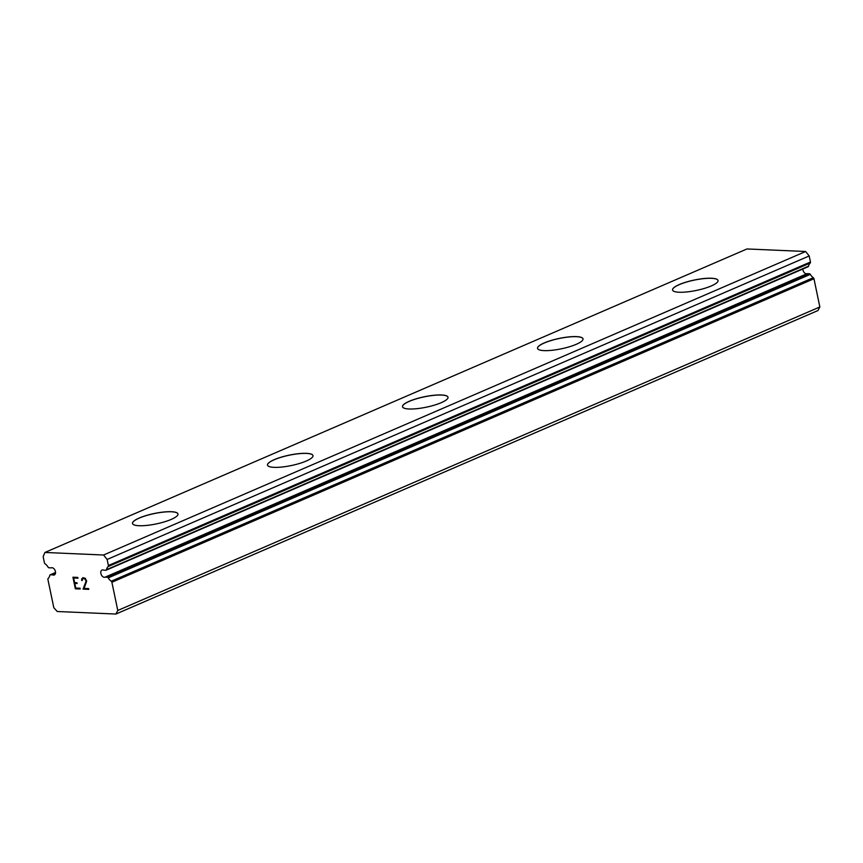 <?xml version="1.0" encoding="UTF-8"?>
<svg xmlns="http://www.w3.org/2000/svg" width="863" height="863" viewBox="0 0 863 863"><rect width="100%" height="100%" fill="white"/><g stroke="black" fill="none" stroke-linecap="round" stroke-linejoin="round"><path stroke-width="1.29" d="M52.665 574.877L50.41 574.78A1.241 0.809 66.6 0 0 49.795 575.351A8.824 5.739 66.6 0 1 48.134 578.48A1.241 0.809 66.6 0 0 47.918 579.494L53.808 607.692L57.238 611.5L115.89 614.046L117.789 610.465L111.888 582.266A1.241 0.809 66.6 0 0 111.241 581.209A8.824 5.739 66.6 0 1 108.231 577.886A1.241 0.809 66.6 0 0 107.368 577.25L105.113 577.153A3.873 2.513 66.6 0 1 105.092 577.164A3.873 2.513 66.6 0 1 101.251 574.629A3.873 2.513 66.6 0 1 101.996 570.065A3.873 2.513 66.6 0 1 102.017 570.055A3.873 2.513 66.6 0 1 103.646 570.13L105.901 570.238A1.241 0.809 66.6 0 0 106.516 569.666A8.824 5.739 66.6 0 1 108.177 566.538A1.241 0.809 66.6 0 0 108.393 565.524L107.131 559.461L103.56 555.006L44.908 552.46L43.15 556.689L44.412 562.752A1.241 0.809 66.6 0 0 45.07 563.798A8.824 5.739 66.6 0 1 48.08 567.131A1.241 0.809 66.6 0 0 48.943 567.768L51.197 567.865A3.873 2.513 66.6 0 1 51.219 567.854A3.873 2.513 66.6 0 1 55.059 570.389A3.873 2.513 66.6 0 1 54.315 574.952A3.873 2.513 66.6 0 1 54.293 574.963A3.873 2.513 66.6 0 1 52.665 574.877L55.351 573.722M672.547 290A23.236 5.307 168.2 0 1 679.3 284.553A23.236 5.307 168.2 0 1 703.572 278.566A23.236 5.307 168.2 0 1 718.027 280.497A23.236 5.307 168.2 0 1 711.285 285.944A23.236 5.307 168.2 0 1 687.013 291.921A23.236 5.307 168.2 0 1 672.547 290A23.236 5.307 168.2 0 1 679.31 284.628A23.236 5.307 168.2 0 1 703.507 278.652A23.236 5.307 168.2 0 1 718.038 280.529M537.541 348.404A23.236 5.307 168.2 0 1 544.294 342.999A23.236 5.307 168.2 0 1 568.49 337.023A23.236 5.307 168.2 0 1 583.021 338.9A23.236 5.307 168.2 0 1 576.268 344.305A23.236 5.307 168.2 0 1 551.996 350.292A23.236 5.307 168.2 0 1 537.541 348.361A23.236 5.307 168.2 0 1 544.283 342.924A23.236 5.307 168.2 0 1 568.555 336.937A23.236 5.307 168.2 0 1 583.021 338.868M402.536 406.764A23.236 5.307 168.2 0 1 409.289 401.36A23.236 5.307 168.2 0 1 433.485 395.383A23.236 5.307 168.2 0 1 448.016 397.271A23.236 5.307 168.2 0 1 441.263 402.676A23.236 5.307 168.2 0 1 416.991 408.663A23.236 5.307 168.2 0 1 402.525 406.732A23.236 5.307 168.2 0 1 409.267 401.284A23.236 5.307 168.2 0 1 433.539 395.297A23.236 5.307 168.2 0 1 448.005 397.228M267.519 465.135A23.236 5.307 168.2 0 1 274.272 459.731A23.236 5.307 168.2 0 1 298.469 453.755A23.236 5.307 168.2 0 1 312.999 455.632A23.236 5.307 168.2 0 1 306.246 461.036A23.236 5.307 168.2 0 1 281.974 467.023A23.236 5.307 168.2 0 1 267.508 465.092A23.236 5.307 168.2 0 1 274.261 459.655A23.236 5.307 168.2 0 1 298.533 453.668A23.236 5.307 168.2 0 1 312.989 455.599M132.503 523.496A23.236 5.307 168.2 0 1 139.256 518.091A23.236 5.307 168.2 0 1 163.452 512.115A23.236 5.307 168.2 0 1 177.983 514.003M171.23 519.407A23.236 5.307 168.2 0 1 146.958 525.394A23.236 5.307 168.2 0 1 132.503 523.463A23.236 5.307 168.2 0 1 139.245 518.016A23.236 5.307 168.2 0 1 163.517 512.039A23.236 5.307 168.2 0 1 177.983 513.96A23.236 5.307 168.2 0 1 171.23 519.407M73.668 578.005L77.95 578.188L73.657 578.005L74.617 582.633L76.958 582.741L77.12 583.507L74.779 583.41L77.12 583.507M74.779 583.41L75.75 588.037L80.043 588.221L80.205 588.998L75.351 588.782L72.934 577.218L77.789 577.423L77.95 578.199M72.945 577.218L75.361 588.782L80.205 588.987M81.748 580.508L81.597 579.807L81.758 580.497M81.597 579.807L81.758 578.695L81.607 579.807M82.762 577.638L85.286 578.296L86.699 581.177L84.067 588.393L88.63 588.598L88.792 589.364L83.042 589.116L86.106 581.069L84.477 578.48L82.33 578.89L82.309 580.529M82.967 578.415L85.34 579.019L86.127 581.069L83.064 589.116L88.792 589.364M807.962 266.732A1.241 0.809 -113.4 0 0 808.577 266.16A8.824 5.739 66.6 0 1 810.238 263.032A1.241 0.809 -113.4 0 0 810.465 262.018L809.192 255.955L805.621 251.5L746.98 248.954L44.908 552.46M807.132 273.668A3.873 2.513 66.6 0 1 804.305 272.665A3.873 2.513 66.6 0 1 802.849 268.997M115.89 614.046L817.951 310.54L819.85 306.958L813.96 278.76A1.241 0.809 -113.4 0 0 813.302 277.713A8.824 5.739 66.6 0 1 810.303 274.38A1.241 0.809 -113.4 0 0 809.429 273.744L807.185 273.647L105.113 577.153M117.789 610.465L819.85 306.958M107.131 559.461L809.192 255.955M103.56 555.006L805.621 251.5M111.888 582.266L813.96 278.76M111.241 581.209L813.302 277.713M108.231 577.886L810.303 274.38M107.368 577.25L809.429 273.744M106.516 569.666L808.577 266.16M108.177 566.538L810.238 263.032M108.393 565.524L810.465 262.018M50.41 574.78L55.534 572.568M106.138 570.184L808.21 266.689M50.162 574.823L55.534 572.503"/></g></svg>
